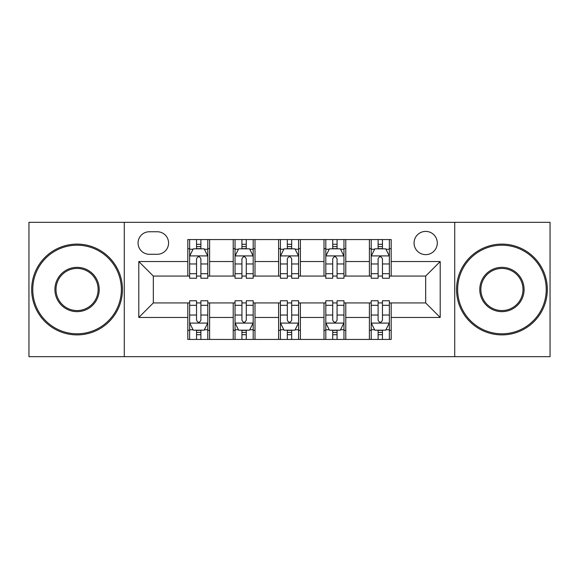 <?xml version="1.0" encoding="UTF-8"?>
<svg xmlns="http://www.w3.org/2000/svg" width="579" height="579" viewBox="0 0 579 579"><rect width="100%" height="100%" fill="white"/><g stroke="black" fill="none" stroke-linecap="round" stroke-linejoin="round"><path stroke-width="0.87" d="M425.674 231.397A11.623 11.623 0 0 0 414.057 243.021A11.623 11.623 0 0 0 425.674 254.637A11.623 11.623 0 0 0 437.297 243.021A11.623 11.623 0 0 0 425.674 231.397M454.725 356.678L550.05 356.678L550.05 222.322L454.725 222.322L454.725 356.678L124.275 356.678L124.275 222.322L28.95 222.322L28.95 356.678L124.275 356.678M149.331 254.275L157.322 254.275A11.254 11.254 0 0 0 168.576 243.021A11.254 11.254 0 0 0 157.322 231.759L149.331 231.759A11.254 11.254 0 0 0 138.07 243.021A11.254 11.254 0 0 0 149.331 254.275M454.725 222.322L124.275 222.322M187.82 317.458L138.801 317.458L138.801 261.542L187.82 261.542L187.82 276.067L153.326 276.067L153.326 302.933L187.82 302.933L187.82 339.432L391.18 339.432L391.18 302.933L425.674 302.933L425.674 276.067L391.18 276.067L391.18 261.542L440.199 261.542L440.199 317.458L391.18 317.458M391.18 261.542L391.18 239.568L187.82 239.568L187.82 261.542M369.388 239.568L369.388 276.067L371.204 276.067M378.109 276.067L382.466 276.067M389.363 276.067L391.18 276.067M369.388 276.067L343.969 276.067M324.001 239.568L324.001 276.067L325.811 276.067M332.715 276.067L337.072 276.067M324.001 276.067L298.576 276.067M278.608 239.568L278.608 276.067L280.424 276.067M287.322 276.067L291.678 276.067M278.608 276.067L253.189 276.067M233.214 239.568L233.214 276.067L235.031 276.067M241.928 276.067L246.285 276.067M233.214 276.067L207.796 276.067M187.82 276.067L189.637 276.067M196.534 276.067L200.891 276.067M187.82 302.933L189.637 302.933M196.534 302.933L200.891 302.933M207.796 302.933L209.612 302.933L209.612 339.432M235.031 302.933L209.612 302.933M241.928 302.933L246.285 302.933M253.189 302.933L254.999 302.933L254.999 339.432M280.424 302.933L254.999 302.933M287.322 302.933L291.678 302.933M298.576 302.933L300.392 302.933L300.392 339.432M325.811 302.933L300.392 302.933M332.715 302.933L337.072 302.933M343.969 302.933L345.786 302.933L345.786 339.432M371.204 302.933L345.786 302.933M378.109 302.933L382.466 302.933M389.363 302.933L391.18 302.933M209.612 239.568L209.612 276.067M187.82 248.644L189.637 248.644M196.534 248.644L200.891 248.644M207.796 248.644L209.612 248.644M187.82 330.356L189.637 330.356M196.534 330.356L200.891 330.356M207.796 330.356L209.612 330.356M233.214 302.933L233.214 339.432M254.999 239.568L254.999 276.067M233.214 248.644L235.031 248.644M241.928 248.644L246.285 248.644M253.189 248.644L254.999 248.644M233.214 330.356L235.031 330.356M241.928 330.356L246.285 330.356M253.189 330.356L254.999 330.356M278.608 302.933L278.608 339.432M278.608 330.356L280.424 330.356M287.322 330.356L291.678 330.356M298.576 330.356L300.392 330.356M300.392 239.568L300.392 276.067M278.608 248.644L280.424 248.644M287.322 248.644L291.678 248.644M298.576 248.644L300.392 248.644M324.001 302.933L324.001 339.432M324.001 330.356L325.811 330.356M332.715 330.356L337.072 330.356M343.969 330.356L345.786 330.356M345.786 239.568L345.786 276.067M324.001 248.644L325.811 248.644M332.715 248.644L337.072 248.644M343.969 248.644L345.786 248.644M369.388 302.933L369.388 339.432M369.388 330.356L371.204 330.356M378.109 330.356L382.466 330.356M389.363 330.356L391.18 330.356M369.388 248.644L371.204 248.644M378.109 248.644L382.466 248.644M389.363 248.644L391.18 248.644M153.326 276.067L138.801 261.542M153.326 302.933L138.801 317.458M440.199 261.542L425.674 276.067M440.199 317.458L425.674 302.933M200.891 244.287L196.534 244.287M207.796 273.693L200.891 273.693L200.891 278.246L207.796 278.246L207.796 256.092L204.163 248.825L193.27 248.825L189.637 256.092L189.637 278.246L196.534 278.246L196.534 273.693L189.637 273.693M189.637 256.092L189.637 239.568M207.796 256.092L207.796 239.568M196.534 248.825L196.534 239.568M200.891 239.568L200.891 248.825M200.891 273.693L200.891 258.813C199.444 256.019 197.989 256.019 196.534 258.813L196.534 273.693M196.534 334.713L200.891 334.713M189.637 305.307L196.534 305.307L196.534 300.754L189.637 300.754L189.637 322.908L193.27 330.175L204.163 330.175L207.796 322.908L207.796 300.754L200.891 300.754L200.891 305.307L207.796 305.307M207.796 322.908L207.796 339.432M189.637 322.908L189.637 339.432M200.891 330.175L200.891 339.432M196.534 339.432L196.534 330.175M196.534 305.307L196.534 320.187C197.989 322.981 199.444 322.981 200.891 320.187L200.891 305.307M246.285 244.287L241.928 244.287M253.189 273.693L246.285 273.693L246.285 278.246L253.189 278.246L253.189 256.092L249.556 248.825L238.664 248.825L235.031 256.092L235.031 278.246L241.928 278.246L241.928 273.693L235.031 273.693M235.031 256.092L235.031 239.568M253.189 256.092L253.189 239.568M241.928 248.825L241.928 239.568M246.285 239.568L246.285 248.825M246.285 273.693L246.285 258.813C244.837 256.019 243.383 256.019 241.928 258.813L241.928 273.693M291.678 244.287L287.322 244.287M298.576 273.693L291.678 273.693L291.678 278.246L298.576 278.246L298.576 256.092L294.95 248.825L284.05 248.825L280.424 256.092L280.424 278.246L287.322 278.246L287.322 273.693L280.424 273.693M280.424 256.092L280.424 239.568M298.576 256.092L298.576 239.568M287.322 248.825L287.322 239.568M291.678 239.568L291.678 248.825M291.678 273.693L291.678 258.813C290.231 256.019 288.776 256.019 287.322 258.813L287.322 273.693M337.072 244.287L332.715 244.287M343.969 273.693L337.072 273.693L337.072 278.246L343.969 278.246L343.969 256.092L340.336 248.825L329.444 248.825L325.811 256.092L325.811 278.246L332.715 278.246L332.715 273.693L325.811 273.693M325.811 256.092L325.811 239.568M343.969 256.092L343.969 239.568M332.715 248.825L332.715 239.568M337.072 239.568L337.072 248.825M337.072 273.693L337.072 258.813C335.617 256.019 334.17 256.019 332.715 258.813L332.715 273.693M241.928 334.713L246.285 334.713M235.031 305.307L241.928 305.307L241.928 300.754L235.031 300.754L235.031 322.908L238.664 330.175L249.556 330.175L253.189 322.908L253.189 300.754L246.285 300.754L246.285 305.307L253.189 305.307M253.189 322.908L253.189 339.432M235.031 322.908L235.031 339.432M246.285 330.175L246.285 339.432M241.928 339.432L241.928 330.175M241.928 305.307L241.928 320.187C243.383 322.981 244.83 322.981 246.285 320.187L246.285 305.307M287.322 334.713L291.678 334.713M280.424 305.307L287.322 305.307L287.322 300.754L280.424 300.754L280.424 322.908L284.05 330.175L294.95 330.175L298.576 322.908L298.576 300.754L291.678 300.754L291.678 305.307L298.576 305.307M298.576 322.908L298.576 339.432M280.424 322.908L280.424 339.432M291.678 330.175L291.678 339.432M287.322 339.432L287.322 330.175M287.322 305.307L287.322 320.187C288.769 322.981 290.224 322.981 291.678 320.187L291.678 305.307M332.715 334.713L337.072 334.713M325.811 305.307L332.715 305.307L332.715 300.754L325.811 300.754L325.811 322.908L329.444 330.175L340.336 330.175L343.969 322.908L343.969 300.754L337.072 300.754L337.072 305.307L343.969 305.307M343.969 322.908L343.969 339.432M325.811 322.908L325.811 339.432M337.072 330.175L337.072 339.432M332.715 339.432L332.715 330.175M332.715 305.307L332.715 320.187C334.163 322.981 335.617 322.981 337.072 320.187L337.072 305.307M382.466 244.287L378.109 244.287M389.363 273.693L382.466 273.693L382.466 278.246L389.363 278.246L389.363 256.092L385.73 248.825L374.837 248.825L371.204 256.092L371.204 278.246L378.109 278.246L378.109 273.693L371.204 273.693M371.204 256.092L371.204 239.568M389.363 256.092L389.363 239.568M378.109 248.825L378.109 239.568M382.466 239.568L382.466 248.825M382.466 273.693L382.466 258.813C381.011 256.019 379.556 256.019 378.109 258.813L378.109 273.693M378.109 334.713L382.466 334.713M371.204 305.307L378.109 305.307L378.109 300.754L371.204 300.754L371.204 322.908L374.837 330.175L385.73 330.175L389.363 322.908L389.363 300.754L382.466 300.754L382.466 305.307L389.363 305.307M389.363 322.908L389.363 339.432M371.204 322.908L371.204 339.432M382.466 330.175L382.466 339.432M378.109 339.432L378.109 330.175M378.109 305.307L378.109 320.187C379.556 322.981 381.011 322.981 382.466 320.187L382.466 305.307M77.065 245.199A44.301 44.301 0 0 0 32.764 289.5A44.301 44.301 0 0 0 77.065 333.801A44.301 44.301 0 0 0 121.366 289.5A44.301 44.301 0 0 0 77.065 245.199M77.065 334.894A45.394 45.394 0 0 1 31.671 289.5A45.394 45.394 0 0 1 77.065 244.106A45.394 45.394 0 0 1 122.458 289.5A45.394 45.394 0 0 1 77.065 334.894M77.065 267.346A22.154 22.154 0 0 1 99.219 289.5A22.154 22.154 0 0 1 77.065 311.654A22.154 22.154 0 0 1 54.911 289.5A22.154 22.154 0 0 1 77.065 267.346M77.065 310.561A21.061 21.061 0 0 0 98.126 289.5A21.061 21.061 0 0 0 77.065 268.439A21.061 21.061 0 0 0 56.004 289.5A21.061 21.061 0 0 0 77.065 310.561M501.935 245.199A44.301 44.301 0 0 0 457.634 289.5A44.301 44.301 0 0 0 501.935 333.801A44.301 44.301 0 0 0 546.236 289.5A44.301 44.301 0 0 0 501.935 245.199M501.935 334.894A45.394 45.394 0 0 1 456.541 289.5A45.394 45.394 0 0 1 501.935 244.106A45.394 45.394 0 0 1 547.329 289.5A45.394 45.394 0 0 1 501.935 334.894M501.935 267.346A22.154 22.154 0 0 1 524.089 289.5A22.154 22.154 0 0 1 501.935 311.654A22.154 22.154 0 0 1 479.781 289.5A22.154 22.154 0 0 1 501.935 267.346M501.935 310.561A21.061 21.061 0 0 0 522.996 289.5A21.061 21.061 0 0 0 501.935 268.439A21.061 21.061 0 0 0 480.874 289.5A21.061 21.061 0 0 0 501.935 310.561M233.214 317.458L209.612 317.458M233.214 261.542L209.612 261.542M278.608 261.542L254.999 261.542M278.608 317.458L254.999 317.458M324.001 261.542L300.392 261.542M324.001 317.458L300.392 317.458M369.388 261.542L345.786 261.542M369.388 317.458L345.786 317.458M207.702 255.911L189.731 255.911M189.637 249.267L193.053 249.267M204.38 249.267L207.796 249.267M196.534 263.959L189.637 263.959M207.796 263.959L200.891 263.959M200.891 246.603L196.534 246.603M189.731 323.089L207.702 323.089M207.796 329.733L204.38 329.733M193.053 329.733L189.637 329.733M200.891 315.041L207.796 315.041M189.637 315.041L196.534 315.041M196.534 332.397L200.891 332.397M253.095 255.911L235.117 255.911M235.031 249.267L238.447 249.267M249.773 249.267L253.189 249.267M241.928 263.959L235.031 263.959M253.189 263.959L246.285 263.959M246.285 246.603L241.928 246.603M298.489 255.911L280.511 255.911M280.424 249.267L283.833 249.267M295.167 249.267L298.576 249.267M287.322 263.959L280.424 263.959M298.576 263.959L291.678 263.959M291.678 246.603L287.322 246.603M343.883 255.911L325.905 255.911M325.811 249.267L329.227 249.267M340.553 249.267L343.969 249.267M332.715 263.959L325.811 263.959M343.969 263.959L337.072 263.959M337.072 246.603L332.715 246.603M235.117 323.089L253.095 323.089M253.189 329.733L249.773 329.733M238.447 329.733L235.031 329.733M246.285 315.041L253.189 315.041M235.031 315.041L241.928 315.041M241.928 332.397L246.285 332.397M280.511 323.089L298.489 323.089M298.576 329.733L295.167 329.733M283.833 329.733L280.424 329.733M291.678 315.041L298.576 315.041M280.424 315.041L287.322 315.041M287.322 332.397L291.678 332.397M325.905 323.089L343.883 323.089M343.969 329.733L340.553 329.733M329.227 329.733L325.811 329.733M337.072 315.041L343.969 315.041M325.811 315.041L332.715 315.041M332.715 332.397L337.072 332.397M389.269 255.911L371.298 255.911M371.204 249.267L374.62 249.267M385.947 249.267L389.363 249.267M378.109 263.959L371.204 263.959M389.363 263.959L382.466 263.959M382.466 246.603L378.109 246.603M371.298 323.089L389.269 323.089M389.363 329.733L385.947 329.733M374.62 329.733L371.204 329.733M382.466 315.041L389.363 315.041M371.204 315.041L378.109 315.041M378.109 332.397L382.466 332.397"/></g></svg>

